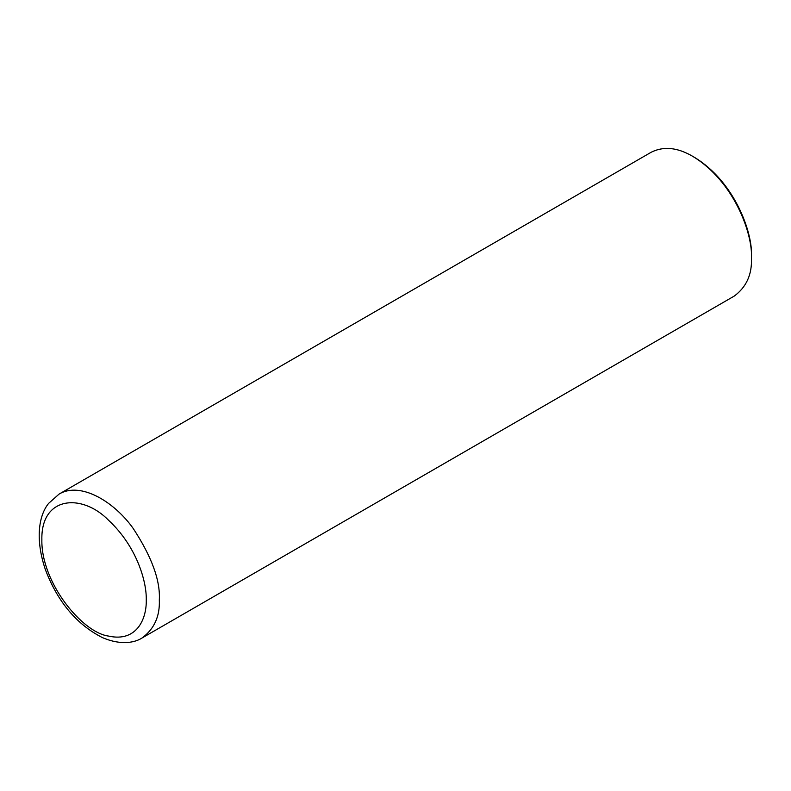 <?xml version="1.0" encoding="UTF-8"?>
<svg xmlns="http://www.w3.org/2000/svg" width="791" height="791" viewBox="0 0 791 791"><rect width="100%" height="100%" fill="white"/><g stroke="black" fill="none" stroke-linecap="round" stroke-linejoin="round"><path stroke-width="1.19" d="M142.113 637.951L734.246 296.081C746.397 287.093 752.132 274.428 751.45 258.064C752.854 233.998 734.206 181.416 692.728 156.351C677.452 147.413 663.609 146.038 651.201 152.238L59.068 494.098L48.647 503.363C38.986 515.089 34.863 538.77 45.463 569.846C57.743 601.961 76.737 624.544 102.434 637.615C122.022 645.98 135.706 642.154 142.113 637.951C154.265 628.964 159.99 616.288 159.317 599.924C160.405 580.505 151.714 556.696 133.224 528.497C114.824 502.374 80.998 481.066 59.068 494.098M692.728 156.351L694.36 157.29C734.691 181.663 752.814 232.781 751.45 256.175L751.45 258.064M146.266 599.924C146.75 580.94 136.26 546.027 108.683 520.369C82.264 493.159 40.934 495.819 41.864 539.65C40.934 582.413 82.264 632.79 108.683 636.093C136.26 642.272 146.75 619.482 146.266 599.924"/></g></svg>
